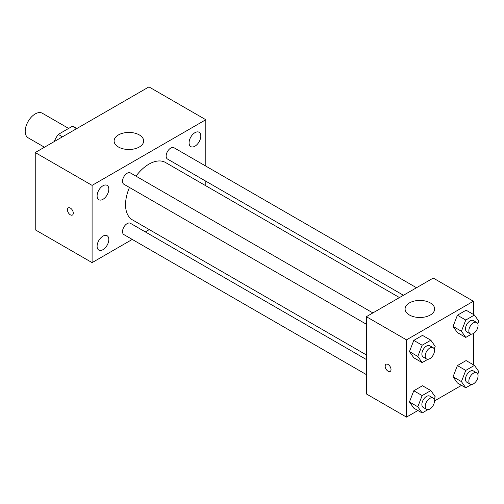 <?xml version="1.0" encoding="UTF-8"?>
<svg xmlns="http://www.w3.org/2000/svg" width="504" height="504" viewBox="0 0 504 504"><rect width="100%" height="100%" fill="white"/><g stroke="black" fill="none" stroke-linecap="round" stroke-linejoin="round"><path stroke-width="0.76" d="M68.657 128.425L42.33 113.23A14.188 8.19 120 0 0 31.393 117.029A14.188 8.19 120 0 0 25.2 131.311A14.188 8.19 120 0 0 28.142 137.806L44.459 147.225M62.477 136.823L58.294 134.41L72.374 126.277A18.314 10.571 120 0 1 74.491 127.033L76.961 128.457M54.464 141.448L54.464 141.044A18.314 10.571 120 0 1 58.294 134.41M54.816 141.246L54.464 141.044M76.558 128.696L72.374 126.277M132.256 239.431L92.093 262.622L35.236 229.792L35.236 152.548L148.951 86.896L205.815 119.725L205.815 166.099M194.941 132.672A8.284 4.782 120 0 0 189.529 139.973A8.284 4.782 120 0 0 190.802 146.614A8.284 4.782 120 0 0 199.086 141.832A8.284 4.782 120 0 0 199.086 132.262A8.284 4.782 120 0 0 194.941 132.672M102.961 185.774A8.284 4.782 120 0 0 97.549 193.082A8.284 4.782 120 0 0 98.822 199.723A8.284 4.782 120 0 0 107.106 194.935A8.284 4.782 120 0 0 107.106 185.365A8.284 4.782 120 0 0 102.961 185.774M102.961 236.137A8.284 4.782 120 0 0 97.549 243.438A8.284 4.782 120 0 0 98.822 250.085A8.284 4.782 120 0 0 107.106 245.297A8.284 4.782 120 0 0 107.106 235.727A8.284 4.782 120 0 0 102.961 236.137M92.093 262.622L92.093 185.377L35.236 152.548M92.093 185.377L205.815 119.725M139.337 146.998A14.78 8.537 180 0 1 123.228 148.85A14.78 8.537 180 0 1 114.106 140.963A14.78 8.537 180 0 1 128.885 132.432A14.78 8.537 180 0 1 143.665 140.963A14.78 8.537 180 0 1 139.337 146.998M149.291 229.597L145.316 231.897M73.282 213.135A4.139 2.388 60 0 1 72.425 215.032A4.139 2.388 60 0 1 68.286 212.644A4.139 2.388 60 0 1 68.286 207.862A4.139 2.388 60 0 1 71.474 208.971A4.139 2.388 60 0 1 73.282 213.135M72.425 215.032A4.139 2.388 60 0 1 68.286 212.644A4.139 2.388 60 0 1 68.286 207.862M205.815 181.175L205.815 185.768M416.499 287.74L174.025 147.748A6.527 3.767 120 0 0 170.762 148.069A6.527 3.767 120 0 0 166.144 156.064A6.527 3.767 120 0 0 167.498 159.056L403.446 295.275M366.358 359.516L130.41 223.291A6.527 3.767 120 0 0 127.147 223.612A6.527 3.767 120 0 0 122.529 231.607A6.527 3.767 120 0 0 123.883 234.599L366.358 374.592M372.884 312.921L130.41 172.929A6.527 3.767 120 0 0 127.147 173.25A6.527 3.767 120 0 0 122.882 179.002A6.527 3.767 120 0 0 123.883 184.237L366.358 324.229M129.459 187.457A33.113 19.114 120 0 0 125.54 204.687A33.113 19.114 120 0 0 132.401 219.845L366.358 354.923M399.47 297.574L165.507 162.496A33.113 19.114 120 0 0 135.986 176.148M417.904 410.521L406.495 417.104L366.358 393.933L366.358 316.688L433.251 278.069L473.388 301.241L473.388 314.414M461.519 385.339L434.454 400.964M457.405 332.602L453.058 326.416L457.405 315.221L466.093 310.206L457.405 315.221L453.058 326.416L457.405 332.602L465.765 337.428L461.418 331.248L465.765 320.046L474.453 315.031L478.8 321.212L477.786 323.82M413.79 408.139L409.443 401.959L413.79 390.764L422.478 385.743L413.79 390.764L409.443 401.959L413.79 408.139L422.15 412.971L417.803 406.791L422.15 395.59L430.838 390.575L435.185 396.755L434.171 399.363M473.388 333.528L473.388 364.776M406.495 417.104L406.495 339.86L473.388 301.241M457.405 382.964L453.058 376.778L457.405 365.583L466.093 360.568L457.405 365.583L453.058 376.778L457.405 382.964L465.765 387.79L461.418 381.61L465.765 370.409L474.453 365.394L478.8 371.574L477.786 374.182M413.79 357.777L409.443 351.597L413.79 340.402L422.478 335.381L413.79 340.402L409.443 351.597L413.79 357.777L422.15 362.609L417.803 356.429L422.15 345.227L430.838 340.213L435.185 346.393L434.171 349.001M406.495 339.86L366.358 316.688M409.418 315A14.78 8.537 180 0 1 405.09 308.965A14.78 8.537 180 0 1 419.876 300.428A14.78 8.537 180 0 1 434.656 308.965A14.78 8.537 180 0 1 425.527 316.852A14.78 8.537 180 0 1 409.418 315M391.022 369.552A4.139 2.388 60 0 1 390.165 371.448A4.139 2.388 60 0 1 386.026 369.054A4.139 2.388 60 0 1 386.026 364.279A4.139 2.388 60 0 1 389.22 365.387A4.139 2.388 60 0 1 391.022 369.552M390.172 371.448A4.139 2.388 60 0 1 386.033 369.054A4.139 2.388 60 0 1 386.033 364.279M427.883 359.295L422.15 362.609M433.106 347.684L429.761 345.757A6.527 3.767 120 0 0 424.727 347.508A6.527 3.767 120 0 0 421.88 354.073A6.527 3.767 120 0 0 423.234 357.065L426.579 358.993A6.527 3.767 120 0 0 433.106 355.226A6.527 3.767 120 0 0 433.106 347.684A6.527 3.767 120 0 0 428.072 349.436A6.527 3.767 120 0 0 425.225 356.007A6.527 3.767 120 0 0 426.579 358.993M417.803 356.429L409.443 351.597M422.15 345.227L413.79 340.402M430.838 340.213L422.478 335.381M471.498 334.114L465.765 337.428M476.721 322.51L473.376 320.576A6.527 3.767 120 0 0 468.342 322.327A6.527 3.767 120 0 0 465.494 328.891A6.527 3.767 120 0 0 466.849 331.884L470.194 333.812A6.527 3.767 120 0 0 476.721 330.044A6.527 3.767 120 0 0 476.721 322.51A6.527 3.767 120 0 0 471.687 324.255A6.527 3.767 120 0 0 468.84 330.826A6.527 3.767 120 0 0 470.194 333.812M461.418 331.248L453.058 326.416M465.765 320.046L457.405 315.221M474.453 315.031L466.093 310.206M427.883 409.658L422.15 412.971M433.106 398.047L429.761 396.119A6.527 3.767 120 0 0 424.727 397.87A6.527 3.767 120 0 0 421.88 404.435A6.527 3.767 120 0 0 423.234 407.427L426.579 409.355A6.527 3.767 120 0 0 433.106 405.588A6.527 3.767 120 0 0 433.106 398.047A6.527 3.767 120 0 0 428.072 399.798A6.527 3.767 120 0 0 425.225 406.369A6.527 3.767 120 0 0 426.579 409.355M417.803 406.791L409.443 401.959M422.15 395.59L413.79 390.764M430.838 390.575L422.478 385.743M471.498 384.476L465.765 387.79M476.721 372.872L473.376 370.938A6.527 3.767 120 0 0 468.342 372.689A6.527 3.767 120 0 0 465.494 379.254A6.527 3.767 120 0 0 466.849 382.246L470.194 384.174A6.527 3.767 120 0 0 476.721 380.407A6.527 3.767 120 0 0 476.721 372.872A6.527 3.767 120 0 0 471.687 374.617A6.527 3.767 120 0 0 468.84 381.188A6.527 3.767 120 0 0 470.194 384.174M461.418 381.61L453.058 376.778M465.765 370.409L457.405 365.583M474.453 365.394L466.093 360.568"/></g></svg>
